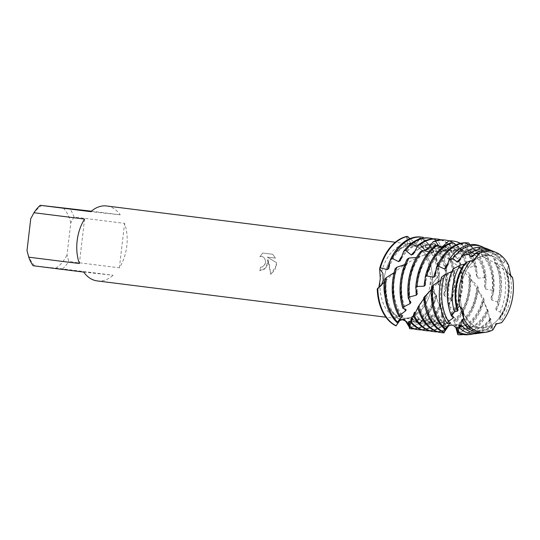 <?xml version="1.0" encoding="UTF-8"?>
<svg xmlns="http://www.w3.org/2000/svg" width="540" height="540" viewBox="0 0 540 540"><rect width="100%" height="100%" fill="white"/><g stroke="black" fill="none" stroke-linecap="round" stroke-linejoin="round"><path stroke-width="0.41" stroke-dasharray="2.7 2.03" d="M508.565 294.098A36.43 24.091 97.2 0 0 489.152 255.393A36.43 24.091 97.2 0 0 460.654 288.974A36.43 24.091 97.2 0 0 480.067 327.685A36.43 24.091 97.2 0 0 508.565 294.098A36.43 24.091 97.2 0 0 489.152 255.393A36.43 24.091 97.2 0 0 460.654 288.974A36.43 24.091 97.2 0 0 480.067 327.685A36.43 24.091 97.2 0 0 508.565 294.098M470.59 260.786L471.994 261.306L472.669 260.955L471.994 261.306L470.59 260.786M512.568 277.547L510.064 275.461L507.161 270.716L508.592 265.228L507.175 270.776L510.617 275.981M431.98 284.479A36.43 24.091 97.2 0 0 412.567 245.768A36.43 24.091 97.2 0 0 384.062 279.349A36.43 24.091 97.2 0 0 403.481 318.06A36.43 24.091 97.2 0 0 431.98 284.479A36.43 24.091 97.2 0 0 412.567 245.768A36.43 24.091 97.2 0 0 384.062 279.349A36.43 24.091 97.2 0 0 403.481 318.06A36.43 24.091 97.2 0 0 431.98 284.479M267.962 263.844L267.914 259.484L269.163 263.999L270.783 274.394L276.568 264.931L276.608 262.724L267.341 257.128L275.427 258.14L272.68 254.279L262.703 253.024L259.916 256.757L261.671 256.399L263.277 257.02L264.56 258.363L265.363 260.233L265.505 262.346L265.282 263.507L262.602 266.875L260.665 267.212A37.766 24.975 -82.8 0 1 259.868 270.716L264.89 269.048L267.962 263.844M73.994 217.013L70.76 222.953L67.014 254.887L68.776 261.454L119.367 267.813A37.766 24.975 97.2 0 0 126.806 246.105A37.766 24.975 97.2 0 0 124.592 223.371L73.994 217.013A37.766 24.975 97.2 0 0 69.647 208.454M91.361 211.187L120.238 214.812A37.766 24.975 97.2 0 0 106.684 205.983M430.063 284.216A37.766 24.975 97.2 0 0 409.934 244.094A37.766 24.975 97.2 0 0 380.389 278.903A37.766 24.975 97.2 0 0 400.518 319.032A37.766 24.975 97.2 0 0 430.063 284.216M406.539 236.493L407.457 243.594L413.424 242.521L420.005 237.938L416.786 243.061L412.344 244.64L411.534 244.472L406.539 236.493L411.534 244.472L412.162 244.613L416.698 243.135L420.005 237.938L421.079 238.255A46.157 30.524 -82.8 0 1 439.405 275.785L438.811 274.914A46.157 30.524 97.2 0 0 420.005 237.938A46.157 30.524 97.2 0 1 438.811 274.914L432.547 277.31L430.434 284.263L433.276 291.742L436.428 295.245L434.828 293.794L432.905 283.244L438.811 274.914L432.905 283.244L433.769 292.093L436.428 295.245L436.772 296.102L435.625 296.041L440.586 307.53A46.157 30.524 -82.8 0 1 414.011 328.901M259.889 256.757L262.67 253.024L272.68 254.279L275.4 258.14L267.314 257.121L276.581 262.724L275.191 269.46L270.756 274.394L267.887 259.477L266.247 267.57L259.834 270.716A37.726 24.948 97.2 0 0 260.631 267.212L262.575 266.875L264.938 264.371L265.478 262.346L265.336 260.233L264.533 258.356L263.243 257.013L261.644 256.399L259.916 256.757M377.231 288.913L380.147 286.875L381.294 285.343L379.033 287.915L377.231 288.913L377.919 288.745L378.824 287.415M396.05 325.863L399.924 319.775L401.713 319.363M501.599 322.663L495.619 323.635L492.872 329.906L495.733 323.507L501.599 322.663L501.404 320.186L499.534 319.16L499.149 317.959L500.978 316.778L500.141 311.978L496.355 310.23L495.781 308.806L498.521 305.168L497.644 302.11L491.805 300.017L491.009 298.451L493.594 292.14L492.635 290.297A46.157 30.524 97.2 0 0 479.156 247.975L481.235 248.933A46.157 30.524 -82.8 0 1 493.594 292.1A46.157 30.524 -82.8 0 1 493.594 292.14L493.567 292.093M409.502 327.335A46.157 30.524 97.2 0 0 436.428 295.245A46.157 30.524 97.2 0 1 409.502 327.335M83.707 272.093L113.137 275.238L62.546 268.88L33.116 265.734M97.261 280.922A37.766 24.975 97.2 0 0 113.137 275.238M27 250.607A34.405 22.754 97.2 0 0 34.763 265.862M41.857 205.436A34.405 22.754 97.2 0 0 31.037 218.099M70.76 222.953A34.405 22.754 97.2 0 0 63.005 207.698M55.904 268.124A34.405 22.754 97.2 0 0 67.014 254.887M62.546 268.88A37.766 24.975 97.2 0 0 68.776 261.454M84.578 219.091L79.353 263.534M120.238 214.812L90.808 211.667M119.367 267.813L124.592 223.371M460.107 306.639L462.827 312.491M457.637 331.978L454.808 325.33L457.67 328.529L457.61 327.638A46.157 30.524 97.2 0 0 476.84 289.994A46.157 30.524 97.2 0 0 477.225 285.512L478.251 287.354L476.699 288.245L483.442 298.08L484.184 299.875L482.969 299.99L487.782 309.987L488.275 311.621L487.377 311L487.31 309.326L487.843 310.716L490.219 320.956L490.455 318.215L490.813 319.376L491.171 325.451L491.785 327.76A42.424 28.06 -82.8 0 1 481.727 332.788M491.785 327.76L492.534 325.31L492.338 329.11L492.872 329.906M462.281 321.098A39.724 26.271 97.2 0 0 476.671 330.575A39.724 26.271 97.2 0 0 476.989 330.615A39.724 26.271 97.2 0 0 492.534 325.31M462.206 319.383A39.724 26.271 97.2 0 0 477.806 330.716A39.724 26.271 97.2 0 0 478.13 330.757A39.724 26.271 97.2 0 0 492.77 326.167M483.273 332.633A41.593 27.506 97.2 0 0 492.338 329.11M408.058 321.948A39.724 26.271 97.2 0 0 436.171 296.528M409.583 328.631A46.157 30.524 97.2 0 0 409.874 328.664A46.157 30.524 97.2 0 0 440.14 305.924M423.198 237.33L420.937 237.019L416.934 243.007L414.801 242.798L409.894 238.653M445.561 286.51A46.157 30.524 97.2 0 0 445.615 286.072A46.157 30.524 97.2 0 0 433.458 243.095L435.517 244.127A46.157 30.524 -82.8 0 1 446.756 286.214A46.157 30.524 -82.8 0 1 446.465 288.353L445.561 286.51L438.649 284.972L437.663 283.331L439.405 275.785M440.586 307.537L439.742 306.815L439.715 304.978L440.215 306.342L442.8 317.5A46.157 30.524 -82.8 0 1 421.821 329.886M409.57 321.482A39.724 26.271 97.2 0 0 414.207 322.724A39.724 26.271 97.2 0 0 414.531 322.765A39.724 26.271 97.2 0 0 439.715 304.978M492.635 290.297L485.663 289.116L484.63 287.51L486.169 279.531L484.92 277.715L477.839 278.174L476.55 276.608L476.773 267.455L475.24 265.781L468.322 267.813L466.796 266.389L465.507 256.628L463.718 255.191L457.218 258.653L455.483 257.452L452.588 247.685L450.583 246.564L444.751 251.215L442.841 250.297L438.345 241.13L436.185 240.401L431.217 245.909L429.179 245.329A39.724 26.271 97.2 0 0 424.116 243.905A39.724 26.271 97.2 0 0 423.799 243.864A39.724 26.271 97.2 0 0 402.023 255.974M429.179 245.329L423.664 238.019M409.388 321.01A39.724 26.271 97.2 0 0 415.348 322.866A39.724 26.271 97.2 0 0 415.665 322.906A39.724 26.271 97.2 0 0 440.215 306.342M431.217 245.909A39.724 26.271 97.2 0 0 425.257 244.046A39.724 26.271 97.2 0 0 424.94 244.006A39.724 26.271 97.2 0 0 400.39 260.57M417.312 329.603A46.157 30.524 97.2 0 0 417.683 329.643A46.157 30.524 97.2 0 0 442.557 316.17M436.185 240.401A46.157 30.524 97.2 0 0 428.821 238.005M450.968 298.897A46.157 30.524 97.2 0 0 453.418 287.05A46.157 30.524 97.2 0 0 446.951 251.181L448.794 252.544A46.157 30.524 -82.8 0 1 454.558 287.192A46.157 30.524 -82.8 0 1 451.595 300.638L450.968 298.897L444.481 295.866L443.732 294.334L446.465 288.353M442.8 317.5L442.334 316.528L442.645 313.578L442.982 314.685L443.826 325.296A46.157 30.524 -82.8 0 1 429.624 330.865M411.696 318.836A39.724 26.271 97.2 0 0 422.017 323.71A39.724 26.271 97.2 0 0 422.334 323.744A39.724 26.271 97.2 0 0 442.645 313.578M442.841 250.297A39.724 26.271 97.2 0 0 431.926 244.883A39.724 26.271 97.2 0 0 431.602 244.843A39.724 26.271 97.2 0 0 414.896 251.161M433.262 238.849A46.157 30.524 -82.8 0 1 438.345 241.13M411.467 317.662A39.724 26.271 97.2 0 0 423.158 323.851A39.724 26.271 97.2 0 0 423.475 323.885A39.724 26.271 97.2 0 0 442.982 314.685M444.751 251.215A39.724 26.271 97.2 0 0 433.06 245.025A39.724 26.271 97.2 0 0 432.743 244.991A39.724 26.271 97.2 0 0 413.235 254.185M425.122 330.581A46.157 30.524 97.2 0 0 425.486 330.622A46.157 30.524 97.2 0 0 443.738 324.31M450.583 246.564A46.157 30.524 97.2 0 0 436.631 238.991M454.579 310.304A46.157 30.524 97.2 0 0 461.228 288.029A46.157 30.524 97.2 0 0 458.892 261.347L460.485 262.973A46.157 30.524 -82.8 0 1 462.368 288.178A46.157 30.524 -82.8 0 1 454.97 311.843L454.579 310.304L448.767 305.89L448.234 304.499L451.595 300.638M443.826 325.296L444.569 320.308L444.785 321.104L444.096 330.5A46.157 30.524 -82.8 0 1 437.434 331.844M414.626 314.003A39.724 26.271 97.2 0 0 429.827 324.689A39.724 26.271 97.2 0 0 430.144 324.722A39.724 26.271 97.2 0 0 444.569 320.308M455.483 257.452A39.724 26.271 97.2 0 0 439.729 245.862A39.724 26.271 97.2 0 0 439.412 245.828A39.724 26.271 97.2 0 0 428.328 248.13M441.065 239.828A46.157 30.524 -82.8 0 1 452.588 247.685M414.612 312.181A39.724 26.271 97.2 0 0 430.961 324.83A39.724 26.271 97.2 0 0 431.285 324.871A39.724 26.271 97.2 0 0 444.785 321.104M457.218 258.653A39.724 26.271 97.2 0 0 440.87 246.004A39.724 26.271 97.2 0 0 440.552 245.97A39.724 26.271 97.2 0 0 427.052 249.737M432.925 331.56A46.157 30.524 97.2 0 0 433.296 331.607A46.157 30.524 97.2 0 0 444.089 329.92M463.718 255.191A46.157 30.524 97.2 0 0 444.44 239.969M456.671 320.072A46.157 30.524 97.2 0 0 469.037 289.015A46.157 30.524 97.2 0 0 469.031 273.017L470.354 274.806A46.157 30.524 -82.8 0 1 470.171 289.156A46.157 30.524 -82.8 0 1 456.867 321.327L456.671 320.072L451.73 314.537L451.366 313.382L454.97 311.843M444.096 330.5L446.02 325.228L444.089 332.843M418.46 306.376A39.724 26.271 97.2 0 0 437.63 325.667A39.724 26.271 97.2 0 0 437.954 325.708A39.724 26.271 97.2 0 0 445.858 324.776M466.796 266.389A39.724 26.271 97.2 0 0 447.538 246.847A39.724 26.271 97.2 0 0 447.221 246.807A39.724 26.271 97.2 0 0 442.105 247.01M448.889 240.813A46.157 30.524 -82.8 0 1 465.507 256.628M419.128 304.985A39.724 26.271 97.2 0 0 438.77 325.809A39.724 26.271 97.2 0 0 439.088 325.85A39.724 26.271 97.2 0 0 446.02 325.228M468.322 267.813A39.724 26.271 97.2 0 0 448.679 246.989A39.724 26.271 97.2 0 0 448.355 246.949A39.724 26.271 97.2 0 0 441.43 247.577L441.659 247.381M440.735 332.546A46.157 30.524 97.2 0 0 441.106 332.586A46.157 30.524 97.2 0 0 444.089 332.687M475.24 265.781A46.157 30.524 97.2 0 0 452.243 240.948M478.251 287.354A46.157 30.524 -82.8 0 1 477.981 290.135A46.157 30.524 -82.8 0 1 457.67 328.529M444.15 332.471L444.474 331.783M423.671 297.743L424.784 297.736L425.223 296.588L424.231 297.871A39.724 26.271 97.2 0 0 445.439 326.653A39.724 26.271 97.2 0 0 445.757 326.687A39.724 26.271 97.2 0 0 446.945 326.774M476.55 276.608A39.724 26.271 97.2 0 0 455.348 247.826A39.724 26.271 97.2 0 0 455.024 247.786A39.724 26.271 97.2 0 0 453.843 247.705L455.956 247.914L464.346 242.953L466.56 243.513L468.153 250.209L470.198 250.783L479.156 247.975M460.451 243.331A46.157 30.524 -82.8 0 1 476.773 267.455M425.223 296.588A39.724 26.271 97.2 0 0 446.58 326.795A39.724 26.271 97.2 0 0 446.897 326.828A39.724 26.271 97.2 0 0 447.107 326.855M477.839 278.174A39.724 26.271 97.2 0 0 456.482 247.968A39.724 26.271 97.2 0 0 456.165 247.934A39.724 26.271 97.2 0 0 455.956 247.914M484.92 277.715A46.157 30.524 97.2 0 0 464.346 242.953M488.275 311.621A46.157 30.524 -82.8 0 1 463.252 334.55M457.508 327.787A39.724 26.271 97.2 0 0 461.052 328.61A39.724 26.271 97.2 0 0 461.376 328.651A39.724 26.271 97.2 0 0 487.31 309.326M508.592 265.228L504.853 261.637L503.314 263.23L501.538 262.076L500 257.546L493.52 252.936L490.631 256.149L488.687 255.292L484.758 248.002L480.924 246.247L476.942 251.262L474.883 250.749A39.724 26.271 97.2 0 0 470.961 249.791A39.724 26.271 97.2 0 0 470.644 249.75A39.724 26.271 97.2 0 0 448.018 263.108M474.883 250.749L469.894 244.694M457.353 327.422A39.724 26.271 97.2 0 0 462.193 328.759A39.724 26.271 97.2 0 0 462.51 328.793A39.724 26.271 97.2 0 0 487.843 310.716M476.942 251.262A39.724 26.271 97.2 0 0 472.102 249.932A39.724 26.271 97.2 0 0 471.778 249.892A39.724 26.271 97.2 0 0 446.445 267.968M469.246 334.604A45.353 29.99 97.2 0 0 490.077 319.491M480.924 246.247A45.353 29.99 97.2 0 0 480.377 246.011M497.644 302.11A45.353 29.99 97.2 0 0 499.392 292.835A45.353 29.99 97.2 0 0 491.859 255.764L494.917 258.424A44.8 29.626 -82.8 0 1 501.093 293.058A44.8 29.626 -82.8 0 1 498.521 305.168M490.421 321.496A44.8 29.626 -82.8 0 1 473.81 333.808M459.513 325.539A39.724 26.271 97.2 0 0 468.862 329.596A39.724 26.271 97.2 0 0 469.179 329.63A39.724 26.271 97.2 0 0 490.455 318.215M488.687 255.292A39.724 26.271 97.2 0 0 478.771 250.769A39.724 26.271 97.2 0 0 478.447 250.736A39.724 26.271 97.2 0 0 460.775 257.965M459.277 324.5A39.724 26.271 97.2 0 0 470.002 329.738A39.724 26.271 97.2 0 0 470.32 329.771A39.724 26.271 97.2 0 0 490.813 319.376M490.631 256.149A39.724 26.271 97.2 0 0 479.905 250.911A39.724 26.271 97.2 0 0 479.588 250.877A39.724 26.271 97.2 0 0 459.095 261.272M476.26 333.619A43.47 28.748 97.2 0 0 491.171 325.451M493.52 252.936A43.47 28.748 97.2 0 0 486.932 248.704M500.141 311.978A43.47 28.748 97.2 0 0 505.157 293.584A43.47 28.748 97.2 0 0 501.66 264.958L506.439 270.182A42.424 28.06 -82.8 0 1 508.363 294.003A42.424 28.06 -82.8 0 1 500.985 316.778M501.538 262.076A39.724 26.271 97.2 0 0 486.574 251.748A39.724 26.271 97.2 0 0 486.257 251.714A39.724 26.271 97.2 0 0 474.127 254.603M492.021 250.857A42.424 28.06 -82.8 0 1 500 257.546M503.314 263.23A39.724 26.271 97.2 0 0 487.714 251.897A39.724 26.271 97.2 0 0 487.397 251.856A39.724 26.271 97.2 0 0 472.757 256.439M504.853 261.637A41.593 27.506 97.2 0 0 493.479 251.39M501.404 320.186A41.593 27.506 97.2 0 0 510.914 294.334A41.593 27.506 97.2 0 0 509.922 274.286M457.61 327.638L453.438 320.456L456.867 321.327M438.818 245.95L439.31 247.739L441.43 247.577M452.284 242.744L453.843 247.705M481.235 248.933L481.822 255.157L483.739 256.068L491.859 255.764M494.917 258.424L494.478 262.291L496.22 263.493L501.66 264.958M506.439 270.182L505.805 271.215L509.362 273.956M466.385 242.784L462.618 248.819L460.499 248.677L455.686 245.012M450.765 242.879L448.085 248.92L445.979 249.143L442.159 247.617M435.375 245.855L433.775 251.492L431.73 252.059L429.023 251.816M420.694 251.458L420.107 256.304L416.482 257.526M407.167 259.268L407.45 262.987L404.764 264.573M395.172 268.711L396.124 271.046L394.092 272.72M384.959 279.133L386.12 280.294L386.336 279.983L384.683 281.792M478.44 254.732L473.216 260.57M465.723 262.629L465.986 263.453L464.751 264.047M452.993 269.075L453.553 270.425L451.845 271.559M441.484 277.189L442.49 278.674L440.782 280.152M431.575 287.125L432.722 288.07L433.013 287.611L431.399 289.426M424.231 297.871L423.758 298.782M417.737 307.719L418.649 307.084L419.074 305.64M418.041 307.145L417.778 307.874M413.647 316.339L414.545 314.523M411.17 323.001L411.581 321.84M421.085 238.255L422.469 244.883L424.46 245.504L433.465 243.095M435.517 244.127L435.942 250.229L437.832 251.201L446.951 251.181M448.794 252.544L448.376 257.715L450.077 258.964L458.892 261.347M460.485 262.973L459.439 266.915L460.924 268.373L469.031 273.017M470.354 274.806L468.916 277.297L477.225 285.512M499.534 319.16A39.724 26.271 97.2 0 0 507.33 272.639M465.986 263.453A39.724 26.271 97.2 0 0 458.19 309.974M499.149 317.959A39.724 26.271 97.2 0 0 505.805 271.215M496.355 310.23A39.724 26.271 97.2 0 0 496.22 263.493M453.553 270.425A39.724 26.271 97.2 0 0 453.688 317.156M495.781 308.806A39.724 26.271 97.2 0 0 494.478 262.291M448.457 305.694A39.724 26.271 97.2 0 0 452.203 316.366M491.805 300.017A39.724 26.271 97.2 0 0 483.739 256.068M442.49 278.674A39.724 26.271 97.2 0 0 450.549 322.616M491.009 298.451A39.724 26.271 97.2 0 0 481.822 255.157M441.005 279.95A39.724 26.271 97.2 0 0 449.611 322.677M457.819 334.638A46.157 30.524 97.2 0 0 487.782 309.987M462.618 248.819A39.724 26.271 97.2 0 0 435.132 276.041M485.663 289.116A39.724 26.271 97.2 0 0 470.198 250.783M433.013 287.611A39.724 26.271 97.2 0 0 448.483 325.944M456.057 327.901A39.724 26.271 97.2 0 0 483.543 300.679M460.499 248.677A39.724 26.271 97.2 0 0 436.05 270.034M484.63 287.51A39.724 26.271 97.2 0 0 468.153 250.209M431.771 288.934A39.724 26.271 97.2 0 0 448.106 326.167M455.902 327.76A39.724 26.271 97.2 0 0 482.794 299.14M466.56 243.513A46.157 30.524 -82.8 0 1 486.169 279.531M484.184 299.875A46.157 30.524 -82.8 0 1 457.826 333.065M457.826 332.579A46.157 30.524 97.2 0 0 483.442 298.08M448.085 248.92A39.724 26.271 97.2 0 0 425.371 284.911M454.977 325.843A39.724 26.271 97.2 0 0 477.691 289.852M445.979 249.143A39.724 26.271 97.2 0 0 425.21 278.788M454.808 325.33A39.724 26.271 97.2 0 0 476.699 288.245M433.775 251.492A39.724 26.271 97.2 0 0 417.292 293.929M453.674 321.307A39.724 26.271 97.2 0 0 470.158 278.876M431.73 252.059A39.724 26.271 97.2 0 0 416.07 289.069M441.241 247.185A39.724 26.271 97.2 0 0 439.31 247.739M453.438 320.456A39.724 26.271 97.2 0 0 468.916 277.297M420.107 256.304A39.724 26.271 97.2 0 0 410.913 302.468M451.73 314.537A39.724 26.271 97.2 0 0 460.924 268.373M418.19 257.175A39.724 26.271 97.2 0 0 409.192 299.653M451.366 313.382A39.724 26.271 97.2 0 0 459.439 266.915M407.45 262.987A39.724 26.271 97.2 0 0 406.141 309.913M448.767 305.89A39.724 26.271 97.2 0 0 450.077 258.964M405.709 264.087A39.724 26.271 97.2 0 0 404.575 308.873M448.234 304.499A39.724 26.271 97.2 0 0 448.376 257.715M510.955 276.359L510.064 275.454C500.114 264.539 479.061 252.221 461.059 250.769C447.437 249.143 433.87 251.066 420.356 256.547C411.44 260.293 403.36 265.127 396.117 271.053A39.724 26.271 97.2 0 0 402.773 315.711M444.481 295.866A39.724 26.271 97.2 0 0 437.832 251.201M394.598 272.295A39.724 26.271 97.2 0 0 401.72 315.671M443.732 294.334A39.724 26.271 97.2 0 0 435.942 250.229M436.772 296.102A46.157 30.524 -82.8 0 1 409.604 327.503M385.047 281.333A39.724 26.271 97.2 0 0 400.066 319.687M414.801 242.798A39.724 26.271 97.2 0 0 389.873 262.602M407.909 321.867A39.724 26.271 97.2 0 0 435.449 295.049M437.663 283.331A39.724 26.271 97.2 0 0 422.469 244.883M386.336 279.983A39.724 26.271 97.2 0 0 400.525 319.444M416.934 243.007A39.724 26.271 97.2 0 0 388.82 268.427M438.649 284.972A39.724 26.271 97.2 0 0 424.46 245.504M489.152 255.393L412.567 245.768L489.152 255.393M409.934 244.094L395.32 242.257M433.276 291.742L434.828 293.794M379.033 287.915L377.919 288.745M403.826 319.201L399.924 319.775M473.641 260.726L451.264 271.991L442.436 278.721M412.344 244.64L407.457 243.594M400.518 319.032L385.898 317.196M480.067 327.685L403.481 318.06L480.067 327.685M425.257 244.046L424.116 243.905M433.06 245.025L431.926 244.883M440.87 246.004L439.729 245.862M448.679 246.989L447.538 246.847M456.482 247.968L455.348 247.826M472.102 249.932L470.961 249.791M479.905 250.911L478.771 250.769M487.714 251.897L486.574 251.748M433.769 292.093L435.625 296.041M437.44 300.287L439.742 306.815M441.295 312.188L442.334 316.528M443.34 322.09L443.664 324.52M444.062 329.42L444.089 330.332M380.147 286.875L383.704 282.92M394.342 272.511L386.12 280.294M440.546 280.368L432.722 288.07M430.164 290.952L424.784 297.736M421.929 301.826L418.649 307.084M415.928 312.032L414.241 315.502M412.074 320.618L411.413 322.421M410.083 326.68L409.975 327.119M412.162 244.613L421.943 246.395C429.037 248.103 435.794 250.783 442.213 254.428L459.257 266.929C466.776 274.192 472.628 281.387 476.82 288.515M478.467 291.29L482.969 299.99M484.772 304.101L487.377 311M488.983 316.17L490.219 320.956M470.002 329.738L468.862 329.596M462.193 328.759L461.052 328.61M446.58 326.795L445.439 326.653M438.77 325.809L437.63 325.667M430.961 324.83L429.827 324.689M423.158 323.851L422.017 323.71M415.348 322.866L414.207 322.724M477.806 330.716L476.671 330.575"/><path stroke-width="0.81" d="M473.216 260.57L479.318 253.544L473.641 260.726L470.59 260.786A40.912 27.054 97.2 0 0 459.189 288.846A40.912 27.054 97.2 0 0 459.628 305.903L463.286 310.669L463.597 318.222L460.107 306.639M510.617 275.981L512.568 277.547L510.955 276.359L508.592 265.228A40.912 27.054 97.2 0 0 479.318 253.544L478.44 254.732M462.827 312.491L463.597 318.222A40.912 27.054 97.2 0 0 492.872 329.906L496.476 323.919L501.599 322.663A40.912 27.054 97.2 0 0 513 294.604A40.912 27.054 97.2 0 0 512.568 277.547L509.362 273.956M395.32 242.257L106.684 205.983A37.766 24.975 97.2 0 0 90.808 211.667L40.217 205.308L91.361 211.187M40.217 205.308A37.766 24.975 97.2 0 0 33.986 212.733L84.578 219.091A37.766 24.975 97.2 0 0 77.139 240.793A37.766 24.975 97.2 0 0 79.353 263.534L28.762 257.175A37.766 24.975 97.2 0 0 33.116 265.734L83.707 272.093A37.766 24.975 97.2 0 0 97.261 280.922L385.898 317.196M378.824 287.415L380.268 278.897L379.62 268.582L382.907 273.402L383.137 280.584L381.294 285.343L383.137 280.584L382.907 273.402L379.62 268.582L380.41 267.867L387.268 269.615L388.82 268.427L390.38 259.72L392.215 258.397L398.615 261.65L400.39 260.57L403.576 251.438L405.608 250.398L411.298 255.008L413.235 254.185M406.539 236.493A46.157 30.524 97.2 0 0 379.62 268.582A46.157 30.524 97.2 0 1 406.539 236.493L407.653 236.453L409.894 238.653M384.683 281.792L377.231 288.913A46.157 30.524 97.2 0 0 396.043 325.89L396.05 325.863M411.581 321.84L411.467 317.662L411.102 318.29L409.948 327.213L409.144 321.293L409.583 328.631L408.058 321.948L409.529 327.517L404.507 319.356L399.782 320.348L396.07 325.802L399.35 320.693L403.826 319.201L404.507 319.356L409.502 327.335L406.485 321.496L401.713 319.363M28.762 257.175L27 250.607L30.753 218.673L33.986 212.733M31.037 218.099A34.405 22.754 97.2 0 0 31.003 218.167A34.405 22.754 97.2 0 0 30.753 218.673M501.599 322.663A40.912 27.054 97.2 0 0 513 294.604A40.912 27.054 97.2 0 0 512.568 277.547M481.727 332.788A42.424 28.06 -82.8 0 1 480.161 333.072A42.424 28.06 -82.8 0 1 475.511 333.153A42.424 28.06 -82.8 0 1 460.924 324.493L461.707 320.254L462.206 319.383L462.274 321.179L463.597 318.222A40.912 27.054 97.2 0 0 485.804 332.276A40.912 27.054 97.2 0 0 492.872 329.906M457.211 308.529A41.593 27.506 97.2 0 1 456.212 288.482A41.593 27.506 97.2 0 1 465.723 262.629L470.59 260.786A40.912 27.054 97.2 0 0 459.189 288.846A40.912 27.054 97.2 0 0 459.628 305.903L457.211 308.529L458.19 309.974L457.441 311.108L454.484 311.857A42.424 28.06 -82.8 0 1 452.561 288.036A42.424 28.06 -82.8 0 1 459.938 265.255L452.993 269.075A43.47 28.748 97.2 0 0 447.977 287.469A43.47 28.748 97.2 0 0 451.474 316.096L454.484 311.857M462.274 321.179A41.593 27.506 97.2 0 0 478.71 332.714A41.593 27.506 97.2 0 0 483.273 332.633L485.804 332.276M392.215 258.397A46.157 30.524 -82.8 0 1 421.781 237.128A46.157 30.524 -82.8 0 1 422.152 237.168L420.937 237.019A46.157 30.524 97.2 0 0 420.647 236.986A46.157 30.524 97.2 0 0 390.38 259.72M397.278 321.8A46.157 30.524 -82.8 0 1 386.046 279.72A46.157 30.524 -82.8 0 1 386.33 277.58L384.959 279.133A46.157 30.524 97.2 0 0 384.905 279.578A46.157 30.524 97.2 0 0 397.055 322.549L402.773 315.711L399.182 316.426L399.62 315.353L405.567 310.871L406.141 309.913L402.86 308.225L403.542 306.889L410.117 303.635L410.913 302.468L408.335 298.519L409.293 297.014L416.259 295.218L417.292 293.929L415.753 287.989L417.002 286.43L424.089 286.227L425.371 284.911L425.156 277.378L426.681 275.866L433.607 277.303L435.132 276.041L436.421 267.435L438.21 266.085L444.71 269.075L446.445 267.968L449.057 259.801L452.844 258.316L457.178 262.143L459.095 261.272L461.957 255.602L469.139 254.273L470.711 257.013L472.757 256.439L474.788 253.706L479.318 253.544A40.912 27.054 97.2 0 1 495.848 252.362L493.479 251.39A41.593 27.506 97.2 0 0 488.417 250.101A41.593 27.506 97.2 0 0 474.788 253.706M414.011 328.901A46.157 30.524 -82.8 0 1 411.014 328.806A46.157 30.524 -82.8 0 1 410.643 328.766A46.157 30.524 -82.8 0 1 409.597 328.603L410.643 328.766M423.664 238.019L423.198 237.33A46.157 30.524 -82.8 0 0 422.152 237.168M405.608 250.398A46.157 30.524 -82.8 0 1 429.59 238.106A46.157 30.524 -82.8 0 1 429.962 238.154L428.821 238.005A46.157 30.524 97.2 0 0 428.45 237.965A46.157 30.524 97.2 0 0 403.576 251.438M399.62 315.353A46.157 30.524 -82.8 0 1 393.849 280.699A46.157 30.524 -82.8 0 1 396.812 267.26L395.172 268.711A46.157 30.524 97.2 0 0 392.715 280.557A46.157 30.524 97.2 0 0 399.182 316.426M421.821 329.886A46.157 30.524 -82.8 0 1 418.824 329.785A46.157 30.524 -82.8 0 1 418.453 329.744A46.157 30.524 -82.8 0 1 410.062 326.761M429.962 238.154A46.157 30.524 -82.8 0 1 433.262 238.849M420.201 244.559A46.157 30.524 -82.8 0 1 437.4 239.092A46.157 30.524 -82.8 0 1 437.771 239.132L436.631 238.991A46.157 30.524 97.2 0 0 436.259 238.943A46.157 30.524 97.2 0 0 418.014 245.261L420.201 244.559L424.987 250.25L427.052 249.737L433.276 241.616L435.544 241.319L438.818 245.95M403.542 306.889A46.157 30.524 -82.8 0 1 401.659 281.684A46.157 30.524 -82.8 0 1 409.057 258.012L407.167 259.268A46.157 30.524 97.2 0 0 400.518 281.536A46.157 30.524 97.2 0 0 402.86 308.225M429.624 330.865A46.157 30.524 -82.8 0 1 426.627 330.77A46.157 30.524 -82.8 0 1 426.256 330.723A46.157 30.524 -82.8 0 1 411.44 322.178L411.17 323.001A46.157 30.524 97.2 0 0 425.122 330.581L426.256 330.723M437.771 239.132A46.157 30.524 -82.8 0 1 441.065 239.828M435.544 241.319A46.157 30.524 -82.8 0 1 445.203 240.071A46.157 30.524 -82.8 0 1 445.574 240.111L444.44 239.969A46.157 30.524 97.2 0 0 444.069 239.929A46.157 30.524 97.2 0 0 433.276 241.616M409.293 297.014A46.157 30.524 -82.8 0 1 409.469 282.663A46.157 30.524 -82.8 0 1 422.773 250.493L420.694 251.458A46.157 30.524 97.2 0 0 408.328 282.521A46.157 30.524 97.2 0 0 408.335 298.519M437.434 331.844A46.157 30.524 -82.8 0 1 434.437 331.749A46.157 30.524 -82.8 0 1 434.065 331.709A46.157 30.524 -82.8 0 1 414.133 315.191L413.647 316.339A46.157 30.524 97.2 0 0 432.925 331.56L434.065 331.709M445.574 240.111A46.157 30.524 -82.8 0 1 448.889 240.813L451.163 240.941L452.284 242.744M451.163 240.941A46.157 30.524 -82.8 0 1 453.013 241.049A46.157 30.524 -82.8 0 1 453.384 241.097L452.243 240.948A46.157 30.524 97.2 0 0 451.872 240.907A46.157 30.524 97.2 0 0 448.889 240.813L441.659 247.381M417.002 286.43A46.157 30.524 -82.8 0 1 417.272 283.642A46.157 30.524 -82.8 0 1 437.582 245.248L435.375 245.855A46.157 30.524 97.2 0 0 416.138 283.5A46.157 30.524 97.2 0 0 415.753 287.989M444.15 332.471L444.089 332.843A46.157 30.524 -82.8 0 1 442.24 332.728A46.157 30.524 -82.8 0 1 441.875 332.687A46.157 30.524 -82.8 0 1 418.48 306.329L417.737 307.719A46.157 30.524 97.2 0 0 440.735 332.546L441.875 332.687M453.384 241.097A46.157 30.524 -82.8 0 1 460.451 243.331M432.891 285.606A46.157 30.524 -82.8 0 1 432.891 285.566L432.864 285.606A46.157 30.524 -82.8 0 0 445.25 328.772L450.549 322.616L447.275 323.534L448.349 321.394L453.155 318.074L453.688 317.156L451.474 316.096M463.252 334.55A46.157 30.524 -82.8 0 1 457.859 334.692A46.157 30.524 -82.8 0 1 457.832 334.692L455.902 327.76L457.637 331.978M469.894 244.694L468.652 243.013L466.385 242.784A46.157 30.524 97.2 0 0 436.421 267.435M438.21 266.085A46.157 30.524 -82.8 0 1 468.626 243.013A46.157 30.524 -82.8 0 1 468.652 243.013M458.204 333.052A45.353 29.99 97.2 0 0 464.272 334.692A45.353 29.99 97.2 0 0 469.246 334.604L471.319 334.314A44.8 29.626 -82.8 0 1 466.405 334.395A44.8 29.626 -82.8 0 1 458.507 331.817L458.204 333.052L457.137 327.652L457.832 334.692M452.844 258.316A44.8 29.626 -82.8 0 1 476.861 245.417A44.8 29.626 -82.8 0 1 482.315 246.807L480.377 246.011A45.353 29.99 97.2 0 0 474.856 244.607A45.353 29.99 97.2 0 0 449.057 259.801M448.349 321.394A44.8 29.626 -82.8 0 1 442.172 286.76A44.8 29.626 -82.8 0 1 444.744 274.644L441.484 277.189A45.353 29.99 97.2 0 0 439.742 286.457A45.353 29.99 97.2 0 0 447.275 323.534M473.81 333.808A44.8 29.626 -82.8 0 1 471.319 334.314M482.315 246.807A44.8 29.626 -82.8 0 1 484.603 247.914M460.924 324.493L459.614 328.118A43.47 28.748 97.2 0 0 471.494 333.7A43.47 28.748 97.2 0 0 476.26 333.619L480.161 333.072M469.139 254.273A42.424 28.06 -82.8 0 1 485.413 248.879A42.424 28.06 -82.8 0 1 490.577 250.196L486.932 248.704A43.47 28.748 97.2 0 0 481.639 247.354A43.47 28.748 97.2 0 0 461.957 255.602M490.577 250.196A42.424 28.06 -82.8 0 1 492.021 250.857M444.474 331.783L448.483 325.944L445.048 329.441L445.25 328.772M459.614 328.118L459.277 324.5L458.939 325.073L458.507 331.817M413.242 254.192L418.014 245.261M455.686 245.012L453.04 242.683L450.765 242.879A46.157 30.524 97.2 0 0 425.156 277.378M442.159 247.617L437.582 245.248M429.023 251.816L422.773 250.493M416.482 257.526L409.057 258.012M404.764 264.573L396.812 267.26M394.092 272.72L386.33 277.58M377.231 288.913A46.157 30.524 97.2 0 0 396.043 325.89L400.525 319.444L397.055 322.549M464.751 264.047L459.938 265.255M451.98 271.472L444.744 274.644M440.782 280.152L432.891 285.566L431.575 287.125A46.157 30.524 97.2 0 0 445.048 329.441M431.399 289.426L423.671 297.743A46.157 30.524 97.2 0 0 444.245 332.505M423.758 298.782L418.48 306.329M419.074 305.64L418.041 307.145M417.778 307.874L414.133 315.191M414.545 314.523L414.612 312.181L414.072 313.099L411.44 322.178M508.592 265.228A40.912 27.054 97.2 0 0 495.848 252.362M474.127 254.603A39.724 26.271 97.2 0 0 470.711 257.013M464.096 264.371A39.724 26.271 97.2 0 0 457.441 311.108M460.775 257.965A39.724 26.271 97.2 0 0 457.178 262.143M451.845 271.559A39.724 26.271 97.2 0 0 448.457 305.694M452.203 316.366A39.724 26.271 97.2 0 0 453.155 318.074M458.939 325.073A39.724 26.271 97.2 0 0 459.513 325.539M448.018 263.108A39.724 26.271 97.2 0 0 444.71 269.075M449.611 322.677A39.724 26.271 97.2 0 0 450.191 323.244M457.137 327.652A39.724 26.271 97.2 0 0 457.508 327.787M436.05 270.034A39.724 26.271 97.2 0 0 433.607 277.303M426.681 275.866A46.157 30.524 -82.8 0 1 453.04 242.683M444.312 332.228A46.157 30.524 -82.8 0 1 424.703 296.217M425.21 278.788A39.724 26.271 97.2 0 0 424.089 286.227M416.07 289.069A39.724 26.271 97.2 0 0 416.259 295.218M442.105 247.01A39.724 26.271 97.2 0 0 441.241 247.185M409.192 299.653A39.724 26.271 97.2 0 0 410.117 303.635M428.328 248.13A39.724 26.271 97.2 0 0 424.987 250.25M414.072 313.099A39.724 26.271 97.2 0 0 414.626 314.003M404.575 308.873A39.724 26.271 97.2 0 0 405.567 310.871M414.896 251.161A39.724 26.271 97.2 0 0 411.298 255.008M411.102 318.29A39.724 26.271 97.2 0 0 411.696 318.836M409.948 327.213A46.157 30.524 97.2 0 0 417.312 329.603L418.453 329.744M401.72 315.671A39.724 26.271 97.2 0 0 402.388 316.4M402.023 255.974A39.724 26.271 97.2 0 0 398.608 261.65M409.144 321.293A39.724 26.271 97.2 0 0 409.57 321.482M396.097 325.715A46.157 30.524 -82.8 0 1 377.777 288.185M380.41 267.867A46.157 30.524 -82.8 0 1 407.653 236.453M389.873 262.602A39.724 26.271 97.2 0 0 387.268 269.615M461.707 320.254A39.724 26.271 97.2 0 0 462.281 321.098M444.433 331.898C445.885 327.038 452.095 321.151 456.59 328.941M396.191 325.465L396.05 325.877M410.083 326.68L409.975 327.119"/></g></svg>
